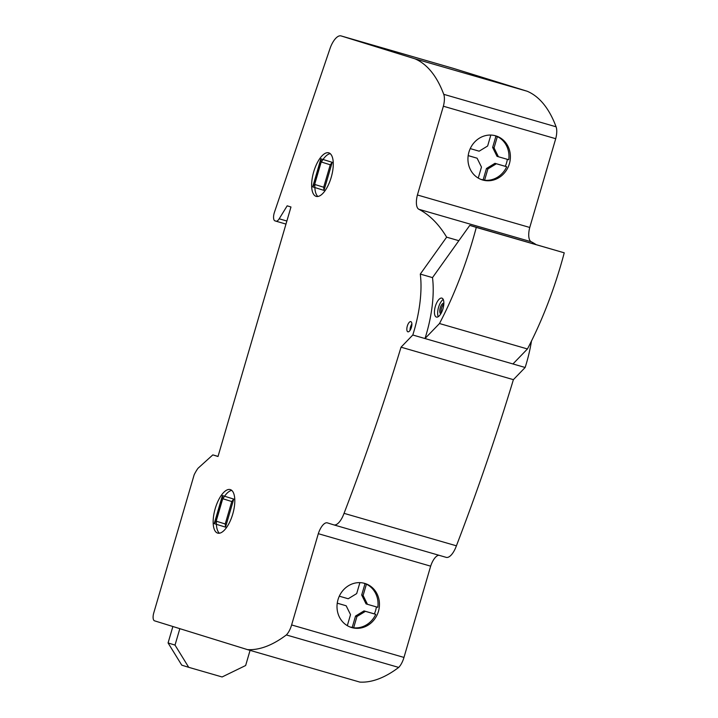 <?xml version="1.0" encoding="UTF-8"?>
<svg xmlns="http://www.w3.org/2000/svg" width="718" height="718" viewBox="0 0 718 718"><rect width="100%" height="100%" fill="white"/><g stroke="black" fill="none" stroke-linecap="round" stroke-linejoin="round"><path stroke-width="1.08" d="M188.717 667.318L181.762 665.164L168.075 642.942L175.021 645.096L188.717 667.318L222.104 676.966L245.646 665.514L250.07 650.373M168.075 642.942L172.876 626.509M179.832 628.663L175.021 645.096M331.222 177.319A22.662 9.181 106.1 0 1 316.162 196.373A22.662 9.181 106.1 0 1 313.685 171.889A22.662 9.181 106.1 0 1 328.745 152.835A22.662 9.181 106.1 0 1 331.222 177.319M317.868 196.472A22.662 9.181 106.1 0 1 316.889 172.814A22.662 9.181 106.1 0 1 330.244 153.661M232.749 514.07A22.662 9.181 106.1 0 1 217.689 533.115A22.662 9.181 106.1 0 1 215.212 508.631A22.662 9.181 106.1 0 1 230.272 489.586A22.662 9.181 106.1 0 1 232.749 514.07M219.403 533.223A22.662 9.181 106.1 0 1 218.425 509.565A22.662 9.181 106.1 0 1 231.77 490.412M411.405 327.363A5.295 2.145 106.1 0 1 407.878 331.815A5.295 2.145 106.1 0 1 407.303 326.089A5.295 2.145 106.1 0 1 410.822 321.637A5.295 2.145 106.1 0 1 411.405 327.363M410.032 330.388A5.295 2.145 106.1 0 1 410.508 327.013A5.295 2.145 106.1 0 1 411.881 323.989M480.961 179.41A23.021 21.046 107.2 0 0 481.509 179.527A23.021 21.046 107.2 0 0 483.169 179.787L486.472 168.488L494.944 163.327L505.284 166.316A23.021 21.046 107.2 0 0 507.33 159.324M484.587 180.218L487.89 168.927L496.362 163.767L506.702 166.756A23.021 21.046 107.2 0 1 484.587 180.218L483.169 179.787M506.702 166.756L505.284 166.316M497.35 136.582L494.047 147.881L498.409 156.748L508.748 159.737A23.021 21.046 107.2 0 0 497.35 136.582L495.932 136.142A23.021 21.046 107.2 0 0 494.558 135.531M494.002 135.415A23.021 21.046 -72.8 0 1 495.985 135.917A23.021 21.046 -72.8 0 1 509.583 163.067A23.021 21.046 -72.8 0 1 484.336 180.406A23.021 21.046 -72.8 0 1 482.361 179.904A23.021 21.046 -72.8 0 1 468.54 153.652A23.021 21.046 -72.8 0 1 492.342 135.163A23.021 21.046 -72.8 0 1 494.002 135.415M350.025 626.985A23.021 21.046 107.2 0 0 350.572 627.11A23.021 21.046 107.2 0 0 352.233 627.361L355.536 616.062L364.008 610.901L374.347 613.89A23.021 21.046 107.2 0 0 376.394 606.907M353.651 627.792L356.954 616.502L365.426 611.341L375.756 614.33A23.021 21.046 107.2 0 1 353.651 627.792L352.233 627.361M375.756 614.33L374.347 613.89M366.413 584.156L363.102 595.455L367.472 604.323L377.812 607.311A23.021 21.046 107.2 0 0 366.413 584.156L364.995 583.725A23.021 21.046 107.2 0 0 363.613 583.115M363.066 582.998A23.021 21.046 -72.8 0 1 365.049 583.492A23.021 21.046 -72.8 0 1 378.646 610.641A23.021 21.046 -72.8 0 1 353.4 627.981A23.021 21.046 -72.8 0 1 351.416 627.478A23.021 21.046 -72.8 0 1 337.604 601.226A23.021 21.046 -72.8 0 1 361.405 582.738A23.021 21.046 -72.8 0 1 363.066 582.998M359.889 582.639L356.684 593.598L348.212 598.758L339.3 596.182M337.245 603.201L346.166 605.777L350.528 614.644L347.315 625.656M346.166 605.777L337.245 603.165M318.307 533.689L291.616 624.947A13.759 5.573 106.1 0 1 286.347 634.945A213.56 86.51 106.1 0 1 247.504 649.628L154.541 620.828A7.306 2.962 106.1 0 1 153.76 612.93L194.147 474.813A27.661 11.201 106.1 0 1 197.988 468.298L212.824 454.889L218.012 456.495L290.969 206.999L287.173 205.824L279.194 218.802A7.306 2.962 106.1 0 1 275.963 221.18A7.306 2.962 106.1 0 1 275.497 220.929A7.306 2.962 106.1 0 1 275.012 220.884A7.306 2.962 106.1 0 1 274.447 212.259L330.406 47.406A17.86 7.234 106.1 0 1 341.005 35.9L414.86 58.786A214.942 87.066 106.1 0 1 443.742 94.327A14.037 5.681 106.1 0 1 443.365 106.228L417.409 194.991A14.198 5.753 -73.9 0 0 418.953 209.315A313.434 126.969 106.1 0 1 446.65 237.164L420.29 274.088A76.171 30.856 106.1 0 1 412.796 335.01L401.039 347.189A1016.185 411.638 106.1 0 1 344.048 513.343A16.604 6.722 106.1 0 1 333.924 524.912L327.255 522.839A14.109 5.717 -73.9 0 0 318.307 533.689L430.656 566.161A14.109 5.717 106.1 0 1 438.913 555.256M247.504 649.628L359.862 682.1A213.56 86.51 -73.9 0 0 398.696 667.417A13.759 5.573 -73.9 0 0 403.974 657.428L430.656 566.161M356.954 616.502L355.536 616.062M365.426 611.341L364.008 610.901M367.472 604.323L366.063 603.883L361.692 595.016L364.995 583.725M363.102 595.455L361.692 595.016M490.834 135.065L487.621 146.023L479.148 151.184L470.245 148.608M468.181 155.618L477.102 158.202L481.473 167.07L478.251 178.082M477.102 158.202L468.19 155.591M535.933 244.497A313.434 126.969 -73.9 0 0 531.302 241.786A14.198 5.753 106.1 0 1 529.758 227.462L417.409 194.991M529.758 227.462L555.714 138.7L443.365 106.228M487.89 168.927L486.472 168.488M496.362 163.767L494.944 163.327M498.409 156.748L497 156.309L492.629 147.441L495.932 136.142M494.047 147.881L492.629 147.441M555.714 138.7A14.037 5.681 -73.9 0 0 556.091 126.799A214.942 87.066 -73.9 0 0 527.218 91.258L453.363 68.372L341.005 35.9M527.218 91.258L414.86 58.786M531.302 241.786L418.953 209.315M458.847 240.692L446.65 237.164M432.496 277.615L469.778 225.38L476.285 227.4A203.562 82.462 106.1 0 1 439.488 323.531L424.993 338.537A76.171 30.856 -73.9 0 0 432.496 277.615L420.29 274.088M333.924 524.912L446.273 557.383A16.604 6.722 -73.9 0 0 456.406 545.815A1016.185 411.638 -73.9 0 0 513.397 379.66L525.154 367.481L412.796 335.01M525.154 367.481A76.171 30.856 -73.9 0 0 531.473 341.032M513.397 379.66L401.039 347.189M456.406 545.815L344.048 513.343M398.696 667.417L286.347 634.945M218.048 456.397L212.824 454.889M443.832 304.082A5.484 2.217 -73.9 0 0 441.435 308.569A5.484 2.217 -73.9 0 0 441.238 313.066M443.868 303.256A5.484 2.217 -73.9 0 0 440.152 308.201A5.484 2.217 -73.9 0 0 440.825 313.784M441.678 298.069A9.864 3.994 106.1 0 1 441.893 298.123A9.864 3.994 106.1 0 1 443.132 308.184A9.864 3.994 106.1 0 1 436.625 317.123A9.864 3.994 106.1 0 1 436.409 317.078A9.864 3.994 106.1 0 1 435.234 306.748A9.864 3.994 106.1 0 1 441.678 298.069M443.248 299.451A9.864 3.994 -73.9 0 0 438.519 307.421A9.864 3.994 -73.9 0 0 438.267 316.674M424.993 338.537L512.957 363.954L527.443 348.957A203.562 82.462 -73.9 0 0 564.24 252.817L469.778 225.38M564.24 252.817L476.285 227.4M527.443 348.957L439.488 323.531M316.091 196.355A22.662 9.181 -73.9 0 0 333.224 166.082A22.662 9.181 -73.9 0 0 318.038 161.379A22.662 9.181 -73.9 0 0 316.091 196.355M217.617 533.097A22.662 9.181 -73.9 0 0 234.75 502.833A22.662 9.181 -73.9 0 0 219.564 498.121A22.662 9.181 -73.9 0 0 217.617 533.097M321.206 161.972L314.646 184.427L312.689 186.877L320.901 158.822L332.21 162.322L330.262 164.781L321.206 161.972L320.901 158.822M314.646 184.427L323.692 187.227L324.006 190.387L332.21 162.322M323.692 187.227L330.262 164.781M312.689 186.877L324.006 190.387M222.733 498.723L216.172 521.169L214.215 523.628L222.427 495.573L233.736 499.073L231.788 501.532L222.733 498.723L222.427 495.573M216.172 521.169L225.228 523.978L225.533 527.138L233.736 499.073M225.228 523.978L231.788 501.532M214.215 523.628L225.533 527.138M403.974 657.428L291.616 624.947M286.877 221.018L279.194 218.802M556.091 126.799L443.742 94.327M285.979 224.079L275.963 221.18M275.766 221.099L275.012 220.884"/></g></svg>
